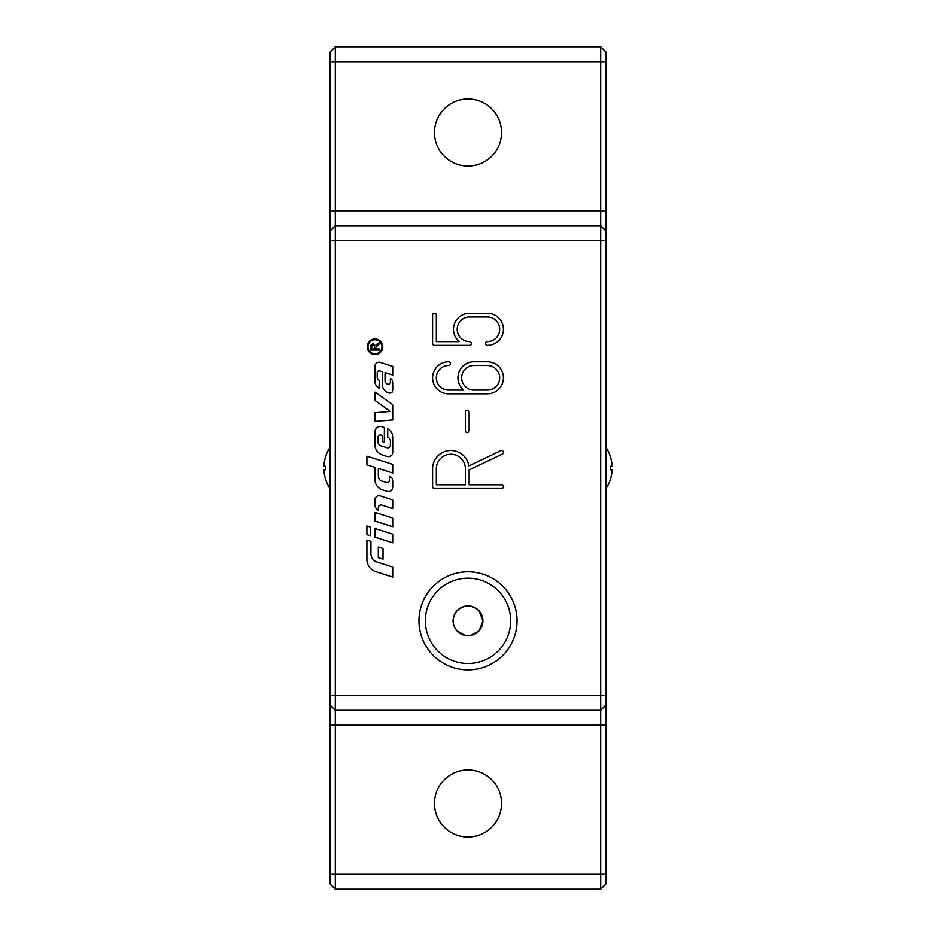 <?xml version="1.0" encoding="UTF-8"?>
<svg xmlns="http://www.w3.org/2000/svg" width="936" height="936" viewBox="0 0 936 936"><rect width="100%" height="100%" fill="white"/><g stroke="black" fill="none" stroke-linecap="round" stroke-linejoin="round"><path stroke-width="1.4" d="M370.246 535.661L366.9 534.608L366.9 525.938L370.246 527.003L370.246 535.661M382.754 346.765A7.78 7.78 0 0 1 371.089 353.504A7.78 7.78 0 0 1 371.089 340.025A7.78 7.78 0 0 1 382.754 346.765M381.97 346.765A6.997 6.997 0 0 0 371.475 340.704A6.997 6.997 0 0 0 371.475 352.825A6.997 6.997 0 0 0 381.97 346.765M370.808 346.355L373.078 343.383L375.348 345.735L379.15 342.716L379.15 344.097L375.441 347.677L375.441 348.952L379.15 348.952L379.15 350.064L370.808 350.064L370.878 345.22M373.078 343.383L373.745 343.477M374.33 345.396L373.546 344.612M371.721 348.952L374.482 348.952L374.482 346.577L373.078 344.53L371.721 346.32L371.721 348.952M375.348 345.735L376.88 344.155M374.95 392.079L393.073 404.96L393.073 419.925L374.95 421.434L374.95 412.706L390.324 411.43L374.95 400.503L374.95 392.079M378.296 507.651L378.296 510.237A6.037 6.037 0 0 1 374.95 504.832L374.95 499.765A4.025 4.025 0 0 1 380.191 495.928L393.073 500.011L393.073 508.669L381.794 505.089A2.679 2.679 0 0 0 378.296 507.651M387.703 437.194L387.703 428.793A10.741 10.741 0 0 1 393.073 438.095L393.073 451.912A4.703 4.703 0 0 1 386.954 456.394L382.438 454.954A10.741 10.741 0 0 1 374.95 444.717L374.95 431.824A5.37 5.37 0 0 1 381.946 426.711L384.345 427.471L384.345 442.166L382.333 441.535L382.333 435.497L381.034 435.076A2.352 2.352 0 0 0 377.969 437.323L377.969 441.932A4.025 4.025 0 0 0 380.776 445.77L386.896 447.712A2.679 2.679 0 0 0 390.382 445.15L390.382 440.996A4.025 4.025 0 0 0 387.703 437.194M393.073 526.793L374.95 521.048L374.95 512.39L393.073 518.135L393.073 526.793M370.925 541.312L370.925 553.726A8.728 8.728 0 0 0 377.009 562.045L393.073 567.134L393.073 577.138L375.792 571.662A12.753 12.753 0 0 1 366.9 559.494L366.9 540.037L370.925 541.312M393.073 542.903L374.95 537.159L374.95 528.501L393.073 534.245L393.073 542.903M385.012 372.54L385.012 380.613A3.697 3.697 0 0 0 387.598 384.134L387.726 384.181A2.012 2.012 0 0 0 390.347 382.262L390.347 378.436A5.37 5.37 0 0 1 393.073 383.116L393.073 389.739A3.358 3.358 0 0 1 388.697 392.945L388.417 392.851A8.728 8.728 0 0 1 382.333 384.532L382.333 371.697L379.817 370.902A2.012 2.012 0 0 0 377.196 372.82L377.196 377.173A3.358 3.358 0 0 0 379.314 380.285L378.975 388.206A8.05 8.05 0 0 1 374.95 381.233L374.95 366.198A4.025 4.025 0 0 1 380.191 362.361L393.073 366.444L393.073 375.102L385.012 372.54M378.308 557.68L378.308 547.01L383 548.508L383 559.178L378.308 557.68M382.438 489.867A10.741 10.741 0 0 1 374.95 479.63L374.95 467.345L366.9 464.794L366.9 456.136L393.073 464.431L393.073 473.101L378.308 468.409L378.308 476.447A4.703 4.703 0 0 0 381.584 480.928L386.217 482.403A2.679 2.679 0 0 0 389.715 479.84L389.715 476.482A5.37 5.37 0 0 1 393.073 481.455L393.073 486.814A4.703 4.703 0 0 1 386.954 491.295L382.438 489.867M605.92 61.706L605.92 52.018L600.701 46.8L600.701 889.2L605.92 883.982L605.92 61.706L335.299 61.706L335.299 46.8L330.08 52.018L330.08 883.982L335.299 889.2L335.299 61.706L330.08 61.706M501.544 803.474A33.544 33.544 0 0 1 468 837.018A33.544 33.544 0 0 1 434.456 803.474A33.544 33.544 0 0 1 468 769.918A33.544 33.544 0 0 1 501.544 803.474M501.544 132.526A33.544 33.544 0 0 1 468 166.081A33.544 33.544 0 0 1 434.456 132.526A33.544 33.544 0 0 1 468 98.982A33.544 33.544 0 0 1 501.544 132.526M510.658 620.825A42.658 42.658 0 0 0 446.671 583.877A42.658 42.658 0 0 0 446.671 657.774A42.658 42.658 0 0 0 510.658 620.825M517.046 620.825A49.046 49.046 0 0 1 443.477 663.296A49.046 49.046 0 0 1 443.477 578.354A49.046 49.046 0 0 1 517.046 620.825M465.016 635.427L456.815 630.688C451.819 624.523 451.819 617.947 456.815 610.962C464.268 604.445 471.732 604.445 479.185 610.962L482.906 620.825A14.906 14.906 0 0 1 468 635.731A14.906 14.906 0 0 1 453.094 620.825A14.906 14.906 0 0 1 468 605.92A14.906 14.906 0 0 1 482.906 620.825L479.185 630.688L470.983 635.427M465.204 635.474L470.796 635.474M600.701 225.716L605.92 230.935L600.701 225.716L335.299 225.716L330.08 230.935M330.08 705.065L335.299 710.284L600.701 710.284L605.92 705.065M600.701 889.2L335.299 889.2M465.391 484.778L465.391 468.749A14.531 14.531 0 0 0 450.86 454.206A14.531 14.531 0 0 0 436.316 468.749L436.316 484.778L465.391 484.778M600.701 46.8L335.299 46.8M487.387 390.101A12.297 12.297 0 0 0 499.684 377.793A12.297 12.297 0 0 0 487.387 365.496L473.967 365.496A12.297 12.297 0 0 0 461.659 377.793A12.297 12.297 0 0 0 473.967 390.101L487.387 390.101M501.544 484.778A1.86 1.86 0 0 1 503.416 486.638A1.86 1.86 0 0 1 501.544 488.498L434.456 488.498A1.86 1.86 0 0 1 432.584 486.638L432.584 468.749A18.264 18.264 0 0 1 449.42 450.532A18.264 18.264 0 0 1 468.889 465.894L500.748 450.661A1.86 1.86 0 0 1 503.229 451.538A1.86 1.86 0 0 1 502.351 454.03L469.123 469.919L469.123 484.778L501.544 484.778M448.613 365.496A12.297 12.297 0 0 0 436.316 377.793A12.297 12.297 0 0 0 448.613 390.101L463.683 390.101A16.029 16.029 0 0 1 473.967 361.764L487.387 361.764A16.029 16.029 0 0 1 503.416 377.793A16.029 16.029 0 0 1 487.387 393.822L448.613 393.822A16.029 16.029 0 0 1 432.584 377.793A16.029 16.029 0 0 1 448.613 361.764A1.86 1.86 0 0 1 450.485 363.636A1.86 1.86 0 0 1 448.613 365.496M434.456 345.372A1.86 1.86 0 0 1 432.584 343.5L432.584 315.175A1.86 1.86 0 0 1 434.456 313.314A1.86 1.86 0 0 1 436.316 315.175L436.316 341.64L459.213 341.64A16.029 16.029 0 0 1 469.486 313.314L487.387 313.314A16.029 16.029 0 0 1 503.416 329.343A16.029 16.029 0 0 1 487.387 345.372A1.86 1.86 0 0 1 485.515 343.5A1.86 1.86 0 0 1 487.387 341.64A12.297 12.297 0 0 0 499.684 329.343A12.297 12.297 0 0 0 487.387 317.035L469.486 317.035A12.297 12.297 0 0 0 457.189 329.343A12.297 12.297 0 0 0 469.486 341.64A1.86 1.86 0 0 1 471.358 343.5A1.86 1.86 0 0 1 469.486 345.372L434.456 345.372M465.391 412.086A1.86 1.86 0 0 1 467.251 410.225A1.86 1.86 0 0 1 469.123 412.086L469.123 430.724A1.86 1.86 0 0 1 467.251 432.584A1.86 1.86 0 0 1 465.391 430.724L465.391 412.086M330.08 448.145L330.08 487.855M329.507 487.808A37.276 37.276 0 0 1 325.494 479.056L325.494 478.916A37.253 37.112 -88.2 0 1 324.02 471.393L324.02 469.919L325.494 469.72L325.494 466.21L324.02 466.058L324.02 464.595A37.253 37.112 -95.6 0 1 325.494 457.072L325.88 457.844M324.02 469.942L324.02 471.405A37.253 37.112 -84.4 0 0 325.459 478.811L325.88 478.156M324.02 464.607L324.02 466.081L325.459 466.268L325.459 469.708M605.92 487.855L605.92 448.145M606.493 448.192A37.276 37.276 0 0 1 610.506 456.943L610.506 457.084A37.253 37.112 91.8 0 1 611.98 464.607L611.98 464.595A37.253 37.112 95.6 0 0 610.541 457.189L610.12 457.844M611.98 466.081L610.506 466.28L610.506 469.79L611.98 469.942L611.98 471.405L611.98 469.919L610.541 469.732L610.541 466.292M611.98 471.405A37.253 37.112 84.4 0 1 610.506 478.928L610.12 478.156M605.92 210.811L330.08 210.811M330.08 874.294L605.92 874.294M330.08 725.189L605.92 725.189M605.92 240.622L330.08 240.622M605.92 695.378L330.08 695.378M324.02 466.081L325.447 466.21M611.98 469.919L610.553 469.79M329.507 448.192A37.276 37.276 0 0 0 325.494 456.943M606.493 487.808A37.276 37.276 0 0 0 610.506 479.056"/></g></svg>
